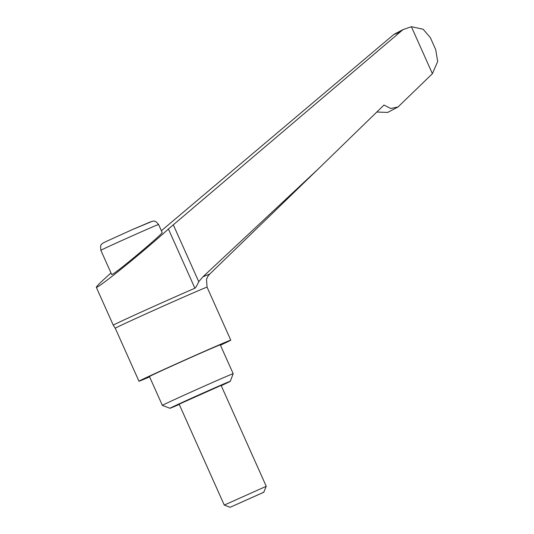 <?xml version="1.0" encoding="UTF-8"?>
<svg xmlns="http://www.w3.org/2000/svg" width="534" height="534" viewBox="0 0 534 534"><rect width="100%" height="100%" fill="white"/><g stroke="black" fill="none" stroke-linecap="round" stroke-linejoin="round"><path stroke-width="0.8" d="M149.613 376.877A50.283 0.601 -24.1 0 1 138.967 381.223A50.283 0.601 -24.1 0 1 139.761 380.742A50.283 0.601 -24.1 0 1 189.016 358.174A50.283 0.601 -24.1 0 1 230.768 340.158A50.283 0.601 -24.1 0 1 229.98 340.639A50.283 0.601 -24.1 0 1 220.442 345.198M233.191 373.7L220.282 344.851A38.795 0.467 -24.1 0 0 188.068 358.748A38.795 0.467 -24.1 0 0 150.067 376.156A38.795 0.467 -24.1 0 0 149.453 376.53L162.363 405.386A38.795 0.467 -24.1 0 1 162.363 405.386A38.795 0.467 -24.1 0 1 162.977 405.012A38.795 0.467 -24.1 0 1 200.978 387.604A38.795 0.467 -24.1 0 1 233.191 373.7A38.795 0.467 -24.1 0 1 233.191 373.707L230.287 381.296A33.048 0.394 -24.1 0 1 229.767 381.61A33.048 0.394 -24.1 0 1 221.223 385.661M179.25 404.438A33.048 0.394 -24.1 0 1 169.959 408.283A33.048 0.394 -24.1 0 1 170.48 407.969A33.048 0.394 -24.1 0 1 203.027 393.057A33.048 0.394 -24.1 0 1 230.287 381.296M266.246 486.3L221.109 385.401L179.137 404.178L224.273 505.077L266.246 486.3L263.723 492.301L230.094 507.3L264.016 492.128M137.919 313.565A50.864 0.607 155.9 0 0 113.261 325.186A50.864 0.607 155.9 0 0 113.268 325.186L115.264 328.236A50.283 0.601 -24.1 0 1 116.058 327.756A50.283 0.601 -24.1 0 1 169.672 303.252A50.283 0.601 -24.1 0 1 207.072 287.172L206.504 279.355L207.953 276.185L209.542 274.256L318.384 168.831L202.893 276.839L198.748 281.692C196.999 285.49 195.724 287.666 194.903 288.233A50.864 0.607 155.9 0 0 168.297 299.914A50.864 0.607 155.9 0 0 137.919 313.565M161.375 230.748L393.905 34.39L396.575 33.595L402.983 29.637L168.41 228.993C156.949 239.499 135.282 257.842 118.855 270.952C104.804 282.139 97.295 287.592 96.334 287.332C96.354 286.444 101.24 281.658 110.999 272.967M112.26 274.369L111.693 274.516L100.866 250.312A31.613 0.38 -24.1 0 1 101.367 250.012A31.613 0.38 -24.1 0 1 135.062 234.606A31.613 0.38 -24.1 0 1 158.578 224.5L162.136 232.457C164.098 232.797 117.206 272.193 112.26 274.369M432.4 73.692L411.38 26.7L423.175 29.27L430.357 37.654L435.724 49.642L437.666 61.523L432.4 73.692L398.004 106.994L390.728 108.489L383.986 105.038L318.384 168.831M402.983 29.637L411.38 26.7M403.21 29.504L393.912 34.383M376.804 112.04L387.684 112.414L398.01 106.994M194.903 288.233L168.41 228.993M158.578 224.5C154.673 219.581 153.739 221.537 152.711 221.123L131.758 229.867L150.575 221.844M198.748 281.692L173.27 224.741M202.893 276.839A57.846 0.694 -24.1 0 1 209.542 274.256M115.264 328.236L138.967 381.223M169.959 408.283L162.369 405.386M230.094 507.3L224.273 505.077M131.758 229.867L106.72 241.234C103.269 242.796 101.52 243.904 101.48 244.559C100.632 244.612 100.425 246.528 100.866 250.312M96.334 287.332L113.261 325.186M207.072 287.172L230.768 340.158"/></g></svg>
